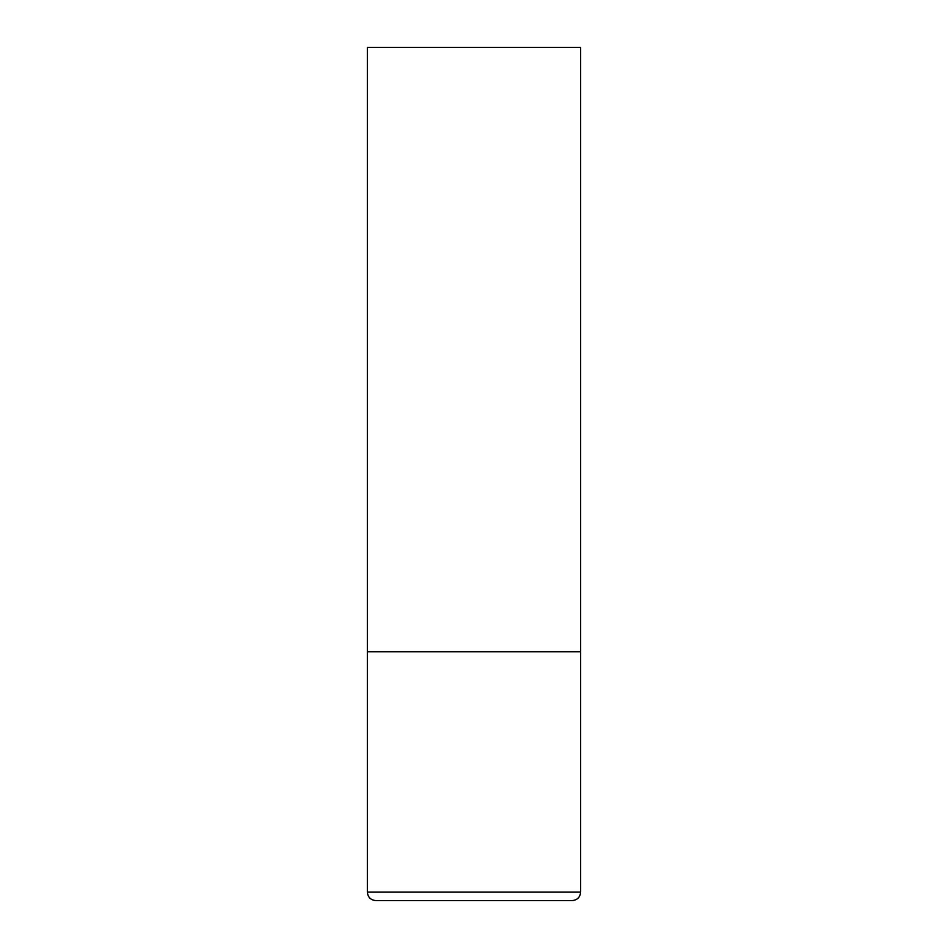<?xml version="1.0" encoding="UTF-8"?>
<svg xmlns="http://www.w3.org/2000/svg" width="948" height="948" viewBox="0 0 948 948"><rect width="100%" height="100%" fill="white"/><g stroke="black" fill="none" stroke-linecap="round" stroke-linejoin="round"><path stroke-width="0.71" stroke-dasharray="4.74 3.56" d="M474 651.75L580.65 651.75L474 651.75M375.882 900.6L572.118 900.6M580.65 47.4L367.35 47.4M367.35 892.068L580.65 892.068"/><path stroke-width="1.42" d="M580.65 892.068L580.65 651.75L367.35 651.75L580.65 651.75L580.65 47.4L367.35 47.4L367.35 892.068C367.86 897.246 370.704 900.09 375.882 900.6L572.118 900.6C577.296 900.09 580.14 897.246 580.65 892.068L367.35 892.068"/></g></svg>
